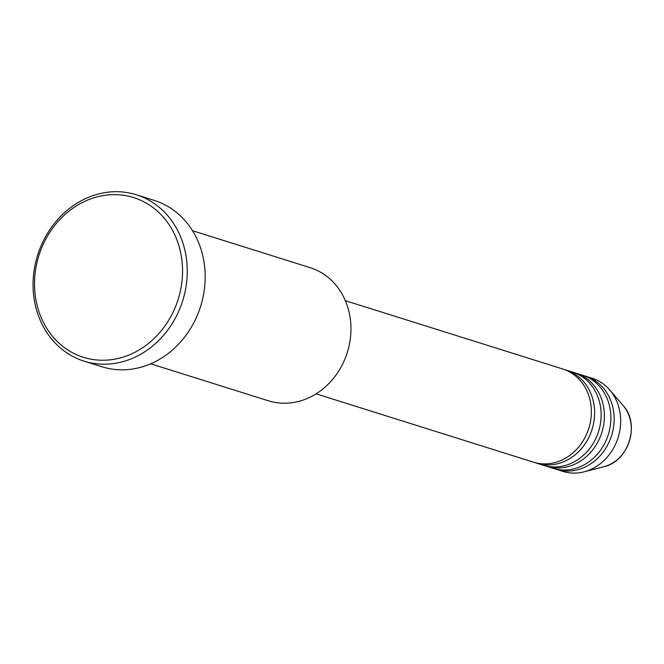 <?xml version="1.0" encoding="UTF-8"?>
<svg xmlns="http://www.w3.org/2000/svg" width="664" height="664" viewBox="0 0 664 664"><rect width="100%" height="100%" fill="white"/><g stroke="black" fill="none" stroke-linecap="round" stroke-linejoin="round"><path stroke-width="1" d="M316.081 393.843L533.549 462.185A48.829 42.579 -72.6 0 0 587.391 432.339A48.829 42.579 -72.6 0 0 569.587 371.906A48.829 42.579 -72.6 0 0 562.823 369.018L345.363 300.684M535.184 462.659A48.829 42.579 -72.6 0 0 536.803 463.206A48.829 42.579 -72.6 0 0 590.653 433.368A48.829 42.579 -72.6 0 0 572.849 372.936A48.829 42.579 -72.6 0 0 566.077 370.047A48.829 42.579 -72.6 0 0 564.441 369.566M536.803 463.206L543.318 465.256A48.829 42.579 -72.6 0 0 597.16 435.41A48.829 42.579 -72.6 0 0 579.357 374.977A48.829 42.579 -72.6 0 0 572.592 372.089L566.077 370.047M544.953 465.73A48.829 42.579 -72.6 0 0 546.572 466.277A48.829 42.579 -72.6 0 0 600.422 436.431A48.829 42.579 -72.6 0 0 582.619 376.007A48.829 42.579 -72.6 0 0 575.854 373.11A48.829 42.579 -72.6 0 0 574.211 372.637M546.572 466.277L553.087 468.327A48.829 42.579 -72.6 0 0 606.929 438.481A48.829 42.579 -72.6 0 0 589.134 378.048A48.829 42.579 -72.6 0 0 582.361 375.16L575.854 373.11M554.722 468.801A48.829 42.579 -72.6 0 0 556.341 469.348A48.829 42.579 -72.6 0 0 610.191 439.502A48.829 42.579 -72.6 0 0 592.388 379.069A48.829 42.579 -72.6 0 0 585.623 376.181A48.829 42.579 -72.6 0 0 583.98 375.708M150.686 363.806L268.364 400.782A69.753 60.831 -72.6 0 0 345.288 358.153A69.753 60.831 -72.6 0 0 319.857 271.817A69.753 60.831 -72.6 0 0 310.196 267.692L192.51 230.707M71.837 352.343A83.705 72.998 -72.6 0 0 172.823 312.727A83.705 72.998 -72.6 0 0 145.233 202.537A83.705 72.998 -72.6 0 0 44.247 242.152A83.705 72.998 -72.6 0 0 71.837 352.343M148.387 199.922A87.191 76.036 107.4 0 1 180.176 307.839A87.191 76.036 107.4 0 1 84.021 361.133A87.191 76.036 107.4 0 1 71.936 355.97A87.191 76.036 107.4 0 1 40.147 248.062A87.191 76.036 107.4 0 1 136.303 194.768A87.191 76.036 107.4 0 1 148.387 199.922M84.021 361.133L101.932 366.76A87.191 76.036 -72.6 0 0 198.088 313.466A87.191 76.036 -72.6 0 0 166.299 205.549A87.191 76.036 -72.6 0 0 154.214 200.395L136.303 194.768M556.341 469.348L562.856 471.399A48.829 42.579 -72.6 0 0 584.029 471.838A48.829 42.579 -72.6 0 0 618.118 437.576A48.829 42.579 -72.6 0 0 609.751 389.984A48.829 42.579 -72.6 0 0 598.903 381.119A48.829 42.579 -72.6 0 0 592.13 378.231L585.623 376.181M623.156 405.604C640.445 423.914 628.617 461.563 603.958 466.692A36.437 31.772 -72.6 0 0 629.397 441.128A36.437 31.772 -72.6 0 0 623.156 405.604L609.751 389.984M603.958 466.692L584.029 471.838"/></g></svg>
